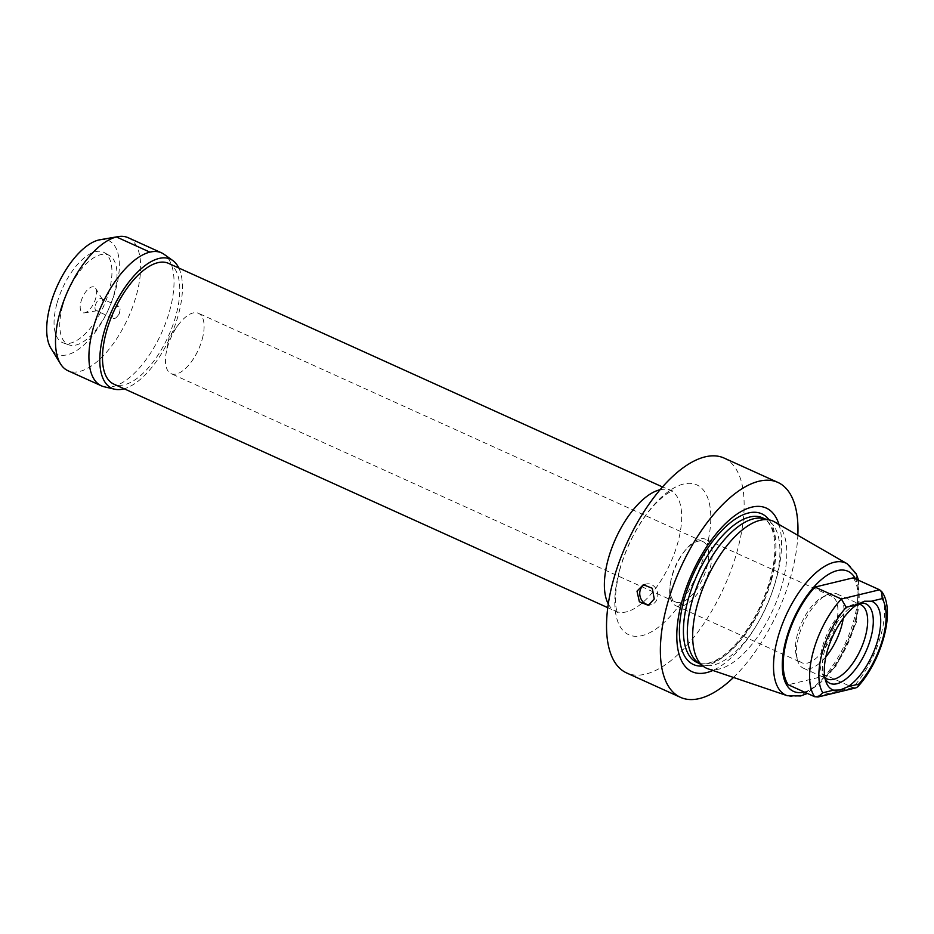 <?xml version="1.0" encoding="UTF-8"?>
<svg xmlns="http://www.w3.org/2000/svg" width="934" height="934" viewBox="0 0 934 934"><rect width="100%" height="100%" fill="white"/><g stroke="black" fill="none" stroke-linecap="round" stroke-linejoin="round"><path stroke-width="0.7" stroke-dasharray="4.67 3.5" d="M62.59 306.048A49.082 22.206 114.4 0 0 68.964 344.879A49.082 22.206 114.4 0 0 114.193 293.626A49.082 22.206 114.4 0 0 109.406 255.519A49.082 22.206 114.4 0 0 62.59 306.048M81.001 301.612A14.057 6.363 -65.6 0 1 88.228 289.085A14.057 6.363 -65.6 0 1 95.63 288.361A14.057 6.363 -65.6 0 1 95.782 298.063A14.057 6.363 -65.6 0 1 84.55 312.843A14.057 6.363 -65.6 0 1 81.001 301.612M95.35 305.406A6.631 3 -65.6 0 1 100.51 298.46A6.631 3 -65.6 0 1 101.573 298.53A6.631 3 -65.6 0 1 102.25 299.16A6.631 3 -65.6 0 1 102.32 303.725A6.631 3 -65.6 0 1 97.171 310.672A6.631 3 -65.6 0 1 97.031 310.707A6.631 3 -65.6 0 1 96.109 310.602A6.631 3 -65.6 0 1 95.35 305.406M113.458 318.459A6.631 3 -65.6 0 0 114.52 318.529A6.631 3 114.4 0 0 117.287 316.392A6.631 3 114.4 0 0 119.902 310.625A6.631 3 114.4 0 0 118.922 306.387A6.631 3 114.4 0 0 117.859 306.317A6.631 3 -65.6 0 0 113.037 312.225A6.631 3 -65.6 0 0 113.458 318.459L96.109 310.602M56.904 303.69A49.642 22.463 114.4 0 0 63.512 343.012A49.642 22.463 114.4 0 0 109.103 291.116A49.642 22.463 114.4 0 0 104.41 252.659A49.642 22.463 114.4 0 0 56.904 303.69M100.043 239.734A62.286 28.183 -65.6 0 1 115.758 289.517A62.286 28.183 114.4 0 1 83.745 345.078A62.286 28.183 114.4 0 1 50.926 348.254M128.191 237.715A73.004 33.029 -65.6 0 1 136.457 294.981A73.004 33.029 114.4 0 1 67.984 370.728M104.188 386.769A72.969 33.017 114.4 0 0 169.836 310.1A72.969 33.017 -65.6 0 0 164.127 254.34M178.814 268.011A70.879 32.071 -65.6 0 1 178.394 314.735A70.879 32.071 114.4 0 1 124.152 388.777M168.459 263.33A66.279 29.981 -65.6 0 1 175.977 315.318A66.279 29.981 -65.6 0 1 113.808 384.096M723.99 458.022A117.976 53.378 -65.6 0 1 737.358 550.558A117.976 53.378 -65.6 0 1 626.691 672.982M733.494 677.454A117.976 53.378 -65.6 0 0 791.215 574.935A117.976 53.378 114.4 0 0 797.834 535.322M644.845 584.497A10.601 8.92 76.5 0 1 646.27 584.007A10.601 8.92 76.5 0 1 655.201 587.568A10.601 8.92 76.5 0 1 657.373 598.215A10.601 8.92 -103.5 0 1 651.243 604.625A10.601 8.92 -103.5 0 1 649.702 604.823M778.956 524.429A89.816 40.641 114.4 0 1 776.411 578.508A89.816 40.641 -65.6 0 1 712.864 670.449M763.311 518.522A79.402 35.924 114.4 0 1 766.37 519.561A79.402 35.924 114.4 0 1 775.372 581.835A79.402 35.924 -65.6 0 1 700.897 664.226A79.402 35.924 -65.6 0 1 698.095 662.603M707.96 668.791A80.721 36.519 -65.6 0 0 782.178 584.427A80.721 36.519 114.4 0 0 774.473 521.849M853.209 577.854A64.294 29.082 -65.6 0 1 826.473 675.551L788.249 684.762M855.906 687.879L852.859 687.494L826.473 675.551M859.117 603.376A43.594 19.719 114.4 0 0 858.86 603.434A43.594 19.719 -65.6 0 0 856.49 604.193L861.872 602.045M825.084 678.609A43.594 19.719 -65.6 0 1 823.951 676.064A43.594 19.719 -65.6 0 1 829.894 635.459A43.594 19.719 -65.6 0 1 856.49 604.193M824.862 677.465A40.757 18.447 -65.6 0 1 822.889 675.072A40.757 18.447 -65.6 0 1 826.742 634.957A40.757 18.447 -65.6 0 1 854.155 604.24A40.757 18.447 114.4 0 1 855.03 604.053L859.794 603.236M858.136 603.948A40.757 18.447 114.4 0 0 855.03 604.053M670.484 582.793A33.134 14.991 -65.6 0 1 671.908 576.033A33.134 14.991 -65.6 0 1 685.124 550.441A33.134 14.991 -65.6 0 1 697.686 541.311A33.134 14.991 -65.6 0 1 702.998 541.65A33.134 14.991 -65.6 0 1 706.758 567.639A33.134 14.991 -65.6 0 1 680.979 602.372A33.134 14.991 -65.6 0 1 675.667 602.033A33.134 14.991 -65.6 0 1 670.484 582.793L670.215 584.626A36.449 16.497 -65.6 0 0 675.924 605.781A36.449 16.497 -65.6 0 0 681.762 606.154A36.449 16.497 114.4 0 0 708.299 573.674A36.449 16.497 114.4 0 0 705.987 539.362L831.715 596.277A36.449 16.497 114.4 0 1 834.027 630.59A36.449 16.497 114.4 0 1 807.501 663.07A36.449 16.497 -65.6 0 1 801.652 662.696A36.449 16.497 -65.6 0 1 796.118 654.652L797.181 659.206A40.757 18.447 -65.6 0 0 803.38 668.207A40.757 18.447 -65.6 0 0 809.918 668.616A40.757 18.447 114.4 0 0 825.854 656.812M843.274 618.331A40.757 18.447 114.4 0 0 836.992 593.931A40.757 18.447 114.4 0 0 830.466 593.51A40.757 18.447 -65.6 0 0 826.146 595.203A40.757 18.447 -65.6 0 0 797.181 659.206M796.118 654.652A36.449 16.497 -65.6 0 1 822.025 597.41A36.449 16.497 -65.6 0 1 825.878 595.904A36.449 16.497 114.4 0 1 831.715 596.277M705.987 539.362A36.449 16.497 114.4 0 0 700.138 538.988A36.449 16.497 -65.6 0 0 686.327 549.04A36.449 16.497 -65.6 0 0 670.215 584.626M202.199 339.264A33.134 14.991 114.4 0 0 198.452 313.275A33.134 14.991 114.4 0 0 179.305 323.619A33.134 14.991 114.4 0 0 167.361 347.658A33.134 14.991 -65.6 0 0 166.252 352.445A33.134 14.991 -65.6 0 0 171.12 373.658A33.134 14.991 -65.6 0 0 202.199 339.264M659.988 489.766A66.279 29.981 -65.6 0 1 670.355 490.502A66.279 29.981 -65.6 0 1 677.874 542.491A66.279 29.981 114.4 0 1 615.704 611.256L607.777 607.672M608.291 603.948A66.279 29.981 114.4 0 0 615.704 611.256L617.888 612.844C619.335 614.222 610.474 608.886 619.814 569.623C626.947 545.071 637.805 524.196 652.411 507.01C669.281 489.042 672.678 491.891 672.994 491.097L662.439 486.918M619.546 570.242A82.274 37.22 114.4 0 0 642.067 635.622A82.274 37.22 114.4 0 0 706.057 549.414A82.274 37.22 -65.6 0 0 683.536 484.034A82.274 37.22 -65.6 0 0 619.546 570.242M769.056 519.864A82.741 37.43 114.4 0 1 771.145 578.706A82.741 37.43 -65.6 0 1 702.893 666.035M771.472 580.061A79.402 35.924 114.4 0 0 762.459 517.786C766.557 519.538 769.779 523.472 772.138 529.59C776.364 541.697 775.757 558.17 770.305 579.033C762.646 605.524 750.609 627.776 734.194 645.768C726.5 653.835 719.192 659.217 712.268 661.914C706.104 664.202 701.014 664.378 696.986 662.451A79.402 35.924 -65.6 0 0 771.472 580.061M847.021 563.669A72.537 32.818 114.4 0 1 853.945 619.896A72.537 32.818 -65.6 0 1 787.257 695.702M804.267 692.012A65.929 29.83 -65.6 0 0 855.392 622.966A65.929 29.83 114.4 0 0 855.474 578.882M879.594 589.798A64.294 29.082 -65.6 0 1 852.859 687.494L814.635 696.706M102.25 299.16L95.63 288.361M97.031 310.707L84.55 312.843M118.922 306.387L101.573 298.53M117.287 316.392L119.307 313.824L119.902 310.625M63.512 343.012L68.964 344.879M104.41 252.659L109.406 255.519M643.316 584.719L646.27 584.007M648.278 605.337L651.243 604.625M700.897 664.226L699.426 663.56M766.37 519.561L764.911 518.895M858.626 580.306L856.396 622.278L836.257 665.884L807.42 693.437M823.951 676.064L825.96 681.727M822.889 675.072L825.423 679.181M836.992 593.931L860.693 604.66M803.38 668.207L827.08 678.925M822.025 597.41L826.146 595.203M675.924 605.781L801.652 662.696M685.124 550.441L686.327 549.04M702.998 541.65L198.452 313.275M675.667 602.033L171.12 373.658M179.305 323.619L169.241 336.427L166.252 352.445"/><path stroke-width="1.4" d="M118.034 236.641A73.004 33.029 -65.6 0 0 59.694 313.462A73.004 33.029 114.4 0 0 60.476 363.816L50.926 348.254A62.286 28.183 114.4 0 1 50.261 305.29A62.286 28.183 -65.6 0 1 100.043 239.734L118.034 236.641A73.004 33.029 -65.6 0 1 128.191 237.715L161.57 252.857A72.969 33.017 -65.6 0 1 164.127 254.34L172.848 260.574A70.879 32.071 -65.6 0 1 178.814 268.011M60.476 363.816A73.004 33.029 114.4 0 0 67.984 370.728L101.386 385.824A72.969 33.017 114.4 0 0 104.188 386.769L114.637 389.209A70.879 32.071 114.4 0 0 124.152 388.777M161.57 252.857A72.969 33.017 -65.6 0 0 93.108 328.581A72.969 33.017 114.4 0 0 101.386 385.824M114.637 389.209A70.879 32.071 114.4 0 1 103.872 332.679A70.879 32.071 -65.6 0 1 172.848 260.574M607.777 607.672L113.808 384.096A66.279 29.981 -65.6 0 1 106.289 332.107A66.279 29.981 -65.6 0 1 168.459 263.33L662.439 486.918M613.311 580.446A117.976 53.378 -65.6 0 1 723.99 458.022L777.835 482.399A117.976 53.378 114.4 0 0 667.156 604.812A117.976 53.378 -65.6 0 0 680.536 697.359L626.691 672.982A117.976 53.378 -65.6 0 1 613.311 580.446M797.834 535.322A117.976 53.378 114.4 0 0 777.835 482.399M637.011 591.164L643.316 584.719L652.259 588.28L654.232 598.963L648.278 605.337L639.37 601.765L637.011 591.164M649.702 604.823A10.601 8.92 -103.5 0 1 640.14 590.416A10.601 8.92 76.5 0 1 644.845 584.497M733.494 677.454A117.976 53.378 -65.6 0 1 680.536 697.359M712.864 670.449A89.816 40.641 -65.6 0 1 681.96 601.251A89.816 40.641 114.4 0 1 732.595 517.331A89.816 40.641 114.4 0 1 778.956 524.429M703.606 666.549L698.095 662.603A79.402 35.924 -65.6 0 1 691.884 601.94A79.402 35.924 114.4 0 1 763.311 518.522L769.92 520.063A80.721 36.519 114.4 0 0 697.301 604.882A80.721 36.519 -65.6 0 0 703.606 666.549A80.721 36.519 -65.6 0 0 707.96 668.791L787.257 695.702A72.537 32.818 -65.6 0 1 777.683 638.272A72.537 32.818 114.4 0 1 847.021 563.669L774.473 521.849A80.721 36.519 114.4 0 0 769.92 520.063M881.766 591.642L882.198 598.612A57.663 26.094 114.4 0 1 858.813 684.097L857.716 686.805C881.603 660.922 895.986 610.626 881.766 591.642L879.594 589.798L853.209 577.854L814.973 587.066A64.294 29.082 -65.6 0 0 788.249 684.762L814.635 696.706L818.032 696.997L822.807 692.771A57.663 26.094 114.4 0 1 846.192 607.287L841.359 599.009L814.973 587.066M857.716 686.805L855.906 687.879L818.032 696.997M858.813 684.097L848.014 686.7A48.381 21.891 114.4 0 0 877.937 639.568A48.381 21.891 114.4 0 0 871.399 601.216L864.44 601.227L856.992 604.683A48.381 21.891 114.4 0 0 825.96 681.727A48.381 21.891 114.4 0 0 833.607 690.168L822.807 692.771M825.084 678.609A43.594 19.719 -65.6 0 0 825.423 679.181A43.594 19.719 -65.6 0 0 836.876 683.758A43.594 19.719 114.4 0 0 870.558 638.903A43.594 19.719 114.4 0 0 859.794 603.236A43.594 19.719 114.4 0 0 859.117 603.376M848.014 686.7L840.156 689.981L833.607 690.168M858.136 603.948A40.757 18.447 114.4 0 1 860.693 604.66A40.757 18.447 114.4 0 1 863.273 643.036A40.757 18.447 114.4 0 1 833.607 679.345A40.757 18.447 -65.6 0 1 827.08 678.925A40.757 18.447 -65.6 0 1 824.862 677.465M825.854 656.812A40.757 18.447 114.4 0 0 843.274 618.331M149.86 252.11L116.47 236.967L98.712 240.015M608.291 603.948A66.279 29.981 114.4 0 1 608.186 559.268A66.279 29.981 -65.6 0 1 659.988 489.766M702.893 666.035A82.741 37.43 -65.6 0 1 684.143 599.651A82.741 37.43 114.4 0 1 725.438 526.974A82.741 37.43 114.4 0 1 769.056 519.864M764.911 518.895L762.459 517.786A79.402 35.924 114.4 0 0 687.984 600.177A79.402 35.924 -65.6 0 0 696.986 662.451L699.426 663.56M855.474 578.882A65.929 29.83 114.4 0 0 820.823 580.072A65.929 29.83 114.4 0 0 786.066 639.662A65.929 29.83 -65.6 0 0 804.267 692.012M814.635 696.706A64.294 29.082 -65.6 0 1 841.359 599.009L879.594 589.798M882.198 598.612L871.399 601.216M856.992 604.683L846.192 607.287M847.021 563.669L856.069 573.581L858.626 580.306M787.257 695.702L800.683 695.958L807.42 693.437"/></g></svg>

